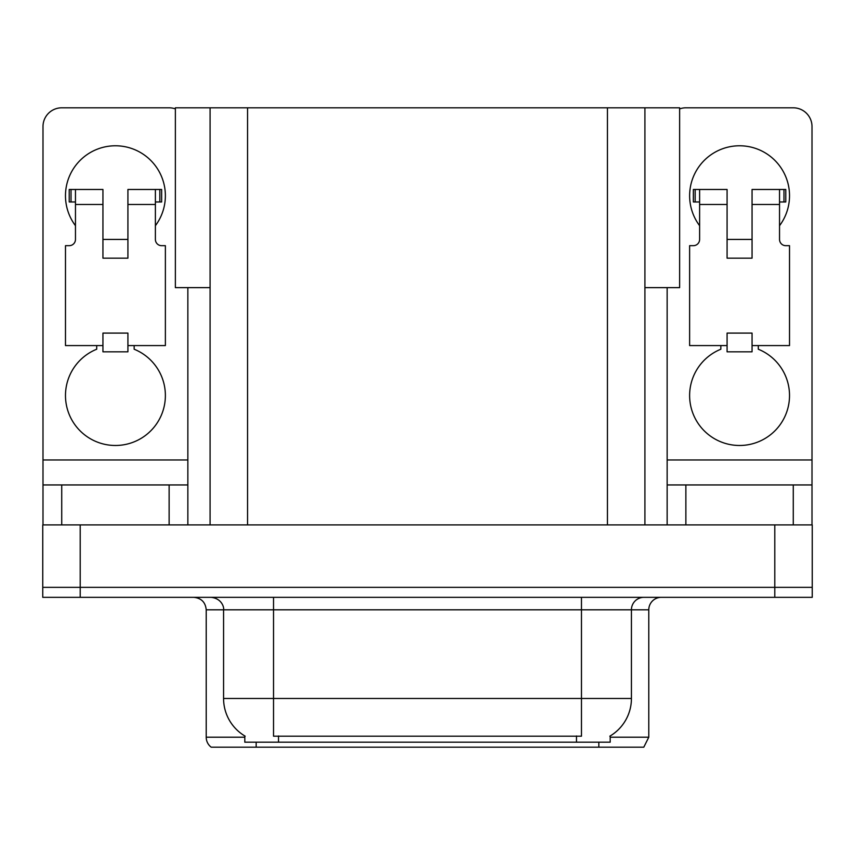 <?xml version="1.0" encoding="UTF-8"?>
<svg xmlns="http://www.w3.org/2000/svg" width="855" height="855" viewBox="0 0 855 855"><rect width="100%" height="100%" fill="white"/><g stroke="black" fill="none" stroke-linecap="round" stroke-linejoin="round"><path stroke-width="1.28" d="M210.084 287.633L175.371 287.633L175.371 107.816L679.629 107.816L679.629 287.633L644.916 287.633M610.192 735.973L610.192 742.193L244.808 742.193L244.808 735.973M80.21 597.335L812.25 597.335L812.25 587.342L42.75 587.342L42.75 524.906L80.21 524.906L80.21 587.342L42.75 587.342L42.75 597.335L80.21 597.335L80.21 587.342L812.25 587.342L812.25 524.906L80.21 524.906M210.084 107.816L210.084 524.906M644.916 107.816L644.916 524.906M610.192 737.202L648.785 737.202L648.785 609.818A12.483 12.483 0 0 1 661.268 597.335M648.785 737.202L643.794 747.185L211.206 747.185A12.483 12.483 0 0 1 206.215 737.202L206.215 609.818C205.478 602.241 201.31 598.073 193.732 597.335M598.831 742.193L598.831 747.185L576.11 747.185M239.539 747.185L216.817 747.185M245.171 736.187A43.712 43.712 0 0 1 223.572 698.482L273.525 698.482L273.525 736.187L581.475 736.187L581.475 698.482L631.428 698.482L631.428 609.818A12.483 12.483 0 0 1 643.911 597.335M223.572 698.482L223.572 609.818L206.215 609.818M609.829 736.187A43.712 43.712 0 0 0 631.428 698.482M75.464 225.699A49.953 49.953 0 0 1 115.425 145.778A49.953 49.953 0 0 1 155.386 225.699M134.16 345.58L134.16 349.225A49.953 49.953 0 0 1 155.14 425.833A49.953 49.953 0 0 1 75.721 425.833A49.953 49.953 0 0 1 96.701 349.225L96.701 345.58M169.13 524.906L169.13 484.945L61.731 484.945L61.731 524.906M175.371 108.884A18.735 18.735 0 0 0 169.13 107.816L61.731 107.816A18.735 18.735 0 0 0 42.996 126.54L42.996 459.969L187.854 459.969L187.854 524.906M127.919 258.167L102.942 258.167L102.942 204.463L75.464 204.463L75.464 239.432A6.242 6.242 0 0 1 69.223 245.674L65.482 245.674L65.482 345.58L102.942 345.58L102.942 333.097L127.919 333.097L127.919 345.58L165.378 345.58L165.378 245.674L161.638 245.674A6.242 6.242 0 0 1 155.386 239.432L155.386 204.463L127.919 204.463L127.919 258.167L102.942 258.167M187.854 287.633L187.854 459.969M42.996 524.906L42.996 484.945L61.731 484.945M169.13 484.945L187.854 484.945M42.996 484.945L42.996 459.969M699.614 225.699A49.953 49.953 0 0 1 739.575 145.778A49.953 49.953 0 0 1 779.536 225.699M758.3 345.58L758.3 349.225A49.953 49.953 0 0 1 779.279 425.833A49.953 49.953 0 0 1 699.86 425.833A49.953 49.953 0 0 1 720.84 349.225L720.84 345.58M793.269 524.906L793.269 484.945L685.87 484.945L685.87 524.906M667.146 287.633L667.146 459.969L812.004 459.969L812.004 126.54A18.735 18.735 0 0 0 793.269 107.816L685.87 107.816A18.735 18.735 0 0 0 679.629 108.884M752.058 258.167L727.081 258.167L727.081 204.463L699.614 204.463L699.614 239.432A6.242 6.242 0 0 1 693.362 245.674L689.622 245.674L689.622 345.58L727.081 345.58L727.081 333.097L752.058 333.097L752.058 345.58L789.518 345.58L789.518 245.674L785.777 245.674A6.242 6.242 0 0 1 779.536 239.432L779.536 204.463L752.058 204.463L752.058 258.167L727.081 258.167M667.146 524.906L667.146 484.945L685.87 484.945M793.269 484.945L812.004 484.945L812.004 524.906M812.004 459.969L812.004 484.945M667.146 484.945L667.146 459.969M127.919 345.58L127.919 351.822L102.942 351.822L102.942 345.58M127.919 204.463L127.919 189.479L155.386 189.479L155.386 204.463M75.464 201.972L71.029 201.972L71.029 189.479L102.942 189.479L102.942 204.463M71.029 189.479L69.223 189.479L69.223 201.972L71.029 201.972M75.464 204.463L75.464 189.479M155.386 189.479L159.832 189.479L159.832 201.972L155.386 201.972M159.832 201.972L161.638 201.972L161.638 189.479L159.832 189.479M752.058 345.58L752.058 351.822L727.081 351.822L727.081 345.58M752.058 204.463L752.058 189.479L779.536 189.479L779.536 204.463M699.614 201.972L695.168 201.972L695.168 189.479L727.081 189.479L727.081 204.463M695.168 189.479L693.362 189.479L693.362 201.972L695.168 201.972M699.614 204.463L699.614 189.479M779.536 189.479L783.971 189.479L783.971 201.972L779.536 201.972M783.971 201.972L785.777 201.972L785.777 189.479L783.971 189.479M774.79 524.906L774.79 597.335M247.555 107.816L247.555 524.906M607.445 107.816L607.445 524.906M576.484 742.193L576.484 735.973M278.516 742.193L278.516 735.973M648.785 609.818L223.572 609.818C224.213 607.798 222.076 598.489 211.089 597.335M256.169 742.193L256.169 747.185M206.215 737.202L244.808 737.202M581.475 597.335L581.475 698.482L273.525 698.482L273.525 597.335M127.919 239.432L102.942 239.432M752.058 239.432L727.081 239.432"/></g></svg>
